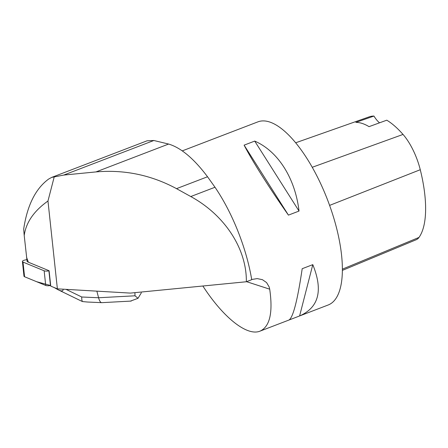 <?xml version="1.0" encoding="UTF-8"?>
<svg xmlns="http://www.w3.org/2000/svg" width="448" height="448" viewBox="0 0 448 448"><rect width="100%" height="100%" fill="white"/><g stroke="black" fill="none" stroke-linecap="round" stroke-linejoin="round"><path stroke-width="0.67" d="M26.852 259.599L24.786 260.075A3.892 1.249 -6.1 0 0 22.4 261.509A3.892 1.249 -6.1 0 0 23.005 262.08L44.15 270.782A3.892 1.249 -6.1 0 0 48.899 270.81L49.101 270.766M23.005 262.08L24.578 276.746L36.652 281.714L50.473 285.477A3.892 1.249 173.9 0 1 45.724 285.449L24.578 276.746A3.892 1.249 173.9 0 1 23.974 276.17L22.4 261.509M26.55 257.275L28.37 262.209L27.11 261.548L24.209 235.463C26.023 222.449 33.947 210.963 47.97 201.018L57.383 288.854L130.379 293.098L246.355 281.753L251.726 279.703A98.812 37.335 -111 0 0 215.001 187.247L207.53 176.758C193.906 158.631 180.936 147.734 168.616 144.049L95.962 171.92C124.387 169.456 151.239 175.034 176.518 188.653L190.781 196.543C224.773 215.09 246.764 248.819 246.355 281.753M57.383 288.854L50.747 286.121L49.101 270.743L28.37 262.209M24.209 235.463L23.682 229.057C27.266 205.274 35.605 188.597 48.692 179.026L51.66 177.408L63.734 175.073L95.962 171.92M54.247 176.77L47.97 201.018M168.616 144.049L153.854 140.498L147.067 140.801M251.692 279.49L257.219 278.6L262.438 279.686L266.571 282.576L269.147 286.91L269.707 289.184C273.073 312.665 269.853 326.648 260.053 331.128L328.199 304.982A98.073 37.055 -111 0 0 340.245 245.51A98.073 37.055 -111 0 0 257.936 121.85L182.263 150.881M260.053 331.128C247.139 336.498 223.412 317.778 202.86 286.009M218.708 136.903L229.303 132.838M302.193 268.71C297.539 300.25 293.143 317.346 289.01 320.018L299.606 315.952C318.87 307.479 323.26 290.377 312.788 264.645L302.193 268.71M244.11 145.152C252.314 161.062 269.444 188.11 288.434 215.124L299.029 211.058C295.17 178.242 278.04 151.194 254.71 141.086L244.11 145.152L288.434 215.124M342.367 270.385L416.237 239.719A38.724 14.633 -111 0 0 419.003 237.418A95.116 35.941 -111 0 0 420.269 169.719A38.724 14.633 -111 0 0 403.026 134.434A95.116 35.941 -111 0 0 386.77 120.187L369.034 126.65A95.637 36.137 69 0 0 355.863 122.394L373.957 116.054A95.116 35.941 -111 0 0 369.18 116.855L295.691 142.783M373.957 116.054A19.617 7.409 -111 0 0 379.574 122.808M312.788 264.645L299.606 315.952M254.71 141.086L299.029 211.058M101.69 302.658C100.464 302.523 99.428 300.888 98.582 297.752L135.027 295.798L137.995 298.318L130.43 301.123M141.355 292.79L137.995 298.318M54.141 287.515L58.066 289.738C61.69 291.474 63.342 291.29 63.022 289.184M80.153 300.485L82.522 301.571C81.934 300.933 81.682 299.41 81.749 297.002L98.582 297.752L96.869 291.15M82.522 301.571L87.466 302.025M48.899 270.81L50.473 285.477M45.724 285.449L44.15 270.782M419.003 237.418L342.373 269.158M420.269 169.719L329.61 205.386M403.026 134.434L312.256 167.278M269.707 289.184L246.568 281.674M153.854 140.498L63.734 175.073M207.53 176.758L176.518 188.653M215.001 187.247L190.781 196.543M135.027 295.798L134.898 292.656M66.035 289.358L81.749 297.002M51.839 177.341L147.196 140.756M131.219 301.078L101.942 302.652M101.556 302.652L87.45 302.025M58.066 289.738L80.326 300.569"/></g></svg>
